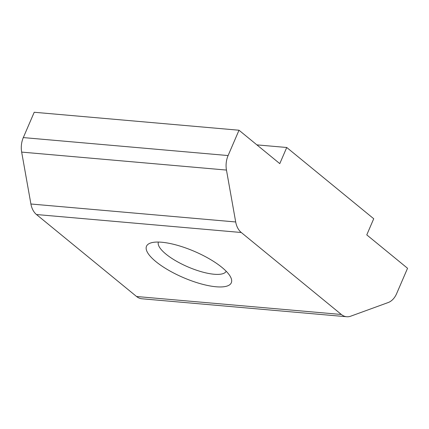 <?xml version="1.0" encoding="UTF-8"?>
<svg xmlns="http://www.w3.org/2000/svg" width="429" height="429" viewBox="0 0 429 429"><rect width="100%" height="100%" fill="white"/><g stroke="black" fill="none" stroke-linecap="round" stroke-linejoin="round"><path stroke-width="0.64" d="M221.943 267.401A46.171 14.221 23.3 0 1 230.856 277.558A46.171 14.221 23.3 0 1 207.261 285.403A46.171 14.221 23.3 0 1 155.883 261.61A46.171 14.221 23.3 0 1 150.611 242.996A46.171 14.221 23.3 0 1 221.943 267.401M158.371 242.058A36.937 11.379 -156.7 0 0 165.964 254.118A36.937 11.379 -156.7 0 0 201.432 271.745A36.937 11.379 -156.7 0 0 226.206 271.273M373.723 218.742L366.774 234.883L407.55 268.281L396.643 293.602A18.468 12.854 95 0 1 388.191 302.542L350.718 316.184A18.468 12.854 95 0 1 346.686 316.736A18.468 12.854 95 0 1 341.35 314.478L241.27 232.502L36.476 214.532A18.468 12.854 -85 0 1 30.909 204L21.665 152.102A18.468 12.854 -85 0 1 23.311 137.586L34.218 112.264L239.012 130.228L279.783 163.631L286.738 147.49L373.723 218.742M346.686 316.736L141.897 298.772A18.468 12.854 -85 0 1 136.561 296.509L36.476 214.532M30.909 204L235.698 221.97L226.458 170.066L21.665 152.102M23.311 137.586L228.105 155.555L239.012 130.228M256.885 144.873L286.738 147.49M228.105 155.555A18.468 12.854 95 0 0 226.458 170.066M235.698 221.97A18.468 12.854 95 0 0 241.27 232.502M136.561 296.509L341.35 314.478"/></g></svg>
